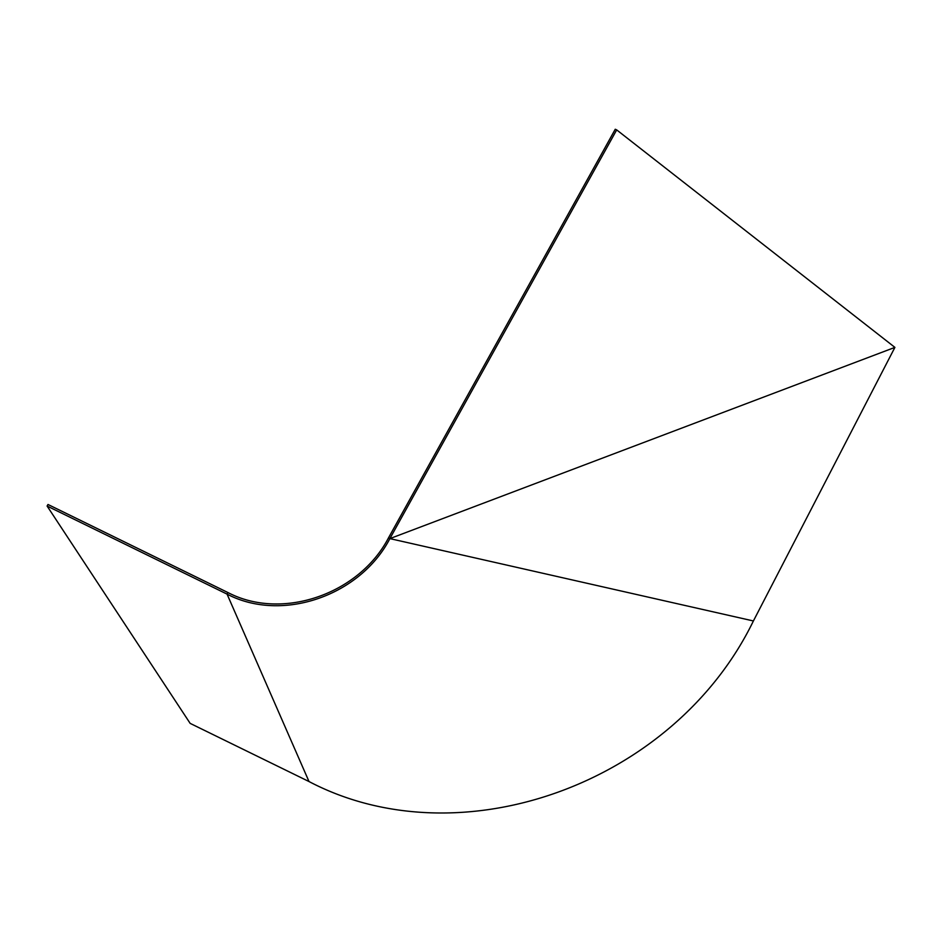 <?xml version="1.0" encoding="UTF-8"?>
<svg xmlns="http://www.w3.org/2000/svg" width="942" height="942" viewBox="0 0 942 942"><rect width="100%" height="100%" fill="white"/><g stroke="black" fill="none" stroke-linecap="round" stroke-linejoin="round"><path stroke-width="1.41" d="M388.504 537.858L389.941 538.506L616.692 129.902L615.256 129.254L388.504 537.858A121.082 112.687 140.5 0 1 388.445 537.964C359.232 594.061 282.259 620.943 227.952 592.553L227.057 594.119L47.1 506.042L190.154 723.374L309.011 781.542L227.057 594.119C282.2 622.98 360.339 595.638 389.882 538.612L753.4 620.966C674.425 783.638 460.45 860.953 309.011 781.542M616.692 129.902L894.9 347.386L389.882 538.612L894.9 347.386L753.4 620.966M227.952 592.553L47.995 504.476L47.1 506.042M388.445 537.964L389.882 538.612"/></g></svg>
